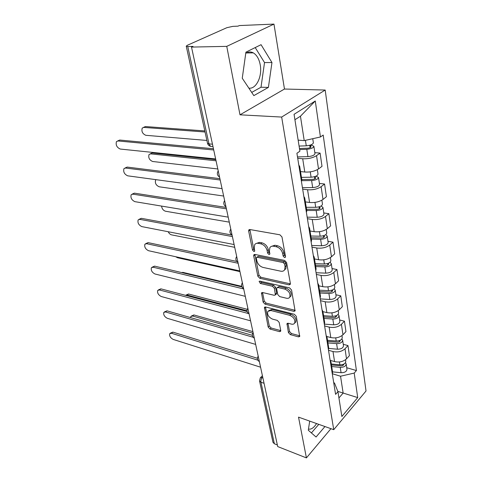 <?xml version="1.0" encoding="UTF-8"?>
<svg xmlns="http://www.w3.org/2000/svg" width="482" height="482" viewBox="0 0 482 482"><rect width="100%" height="100%" fill="white"/><g stroke="black" fill="none" stroke-linecap="round" stroke-linejoin="round"><path stroke-width="0.72" d="M284.555 257.575L285.422 257.249L285.519 256.538L281.982 236.969L279.922 234.8L249.899 229.54L248.796 229.974L248.658 231.071L252.52 250.056L253.887 251.514L254.665 251.218L254.267 248.067L254.683 244.711C255.46 243.531 256.659 243.079 258.292 243.344L260.732 243.802C263.985 244.754 266.106 247.001 267.106 250.556L267.582 253.02L268.974 254.496L269.8 254.189L269.42 251.002L269.854 247.688C270.661 246.441 271.926 245.953 273.656 246.236L276.18 246.712C279.53 247.682 281.699 249.971 282.675 253.574L283.133 256.075L284.555 257.575M245.754 53.309C248.272 51.676 250.791 51.526 253.309 52.869C256.804 55.002 259.105 58.979 260.22 64.811C262.473 76.325 256.225 89.357 248.857 88.14M288.423 332.586L290.327 334.622L298.472 336.864L299.714 336.496L296.322 316.367L294.369 314.282L265.57 306.986L264.449 307.341L268.179 327.049L270.028 329.043L279.482 331.64L280.651 331.297L280.741 330.483L279.174 322.41L277.283 320.379L272.541 319.126C268.625 317.283 267.04 314.722 267.781 311.438L270.824 310.486L289.754 315.324C293.767 317.15 295.4 319.735 294.665 323.079C294.008 324.121 292.917 324.464 291.381 324.103L288.194 323.259L286.989 323.633L288.423 332.586L289.537 331.514L291.435 333.55L299.828 335.827M240 114.818L284.47 89.031L273.963 24.1L226.751 46.368L240 114.818L281.663 117.06L333.743 429.679L298.527 417.135L306.419 457.9L277.704 446.573L191.511 47.079L192.999 46.411L187.751 46.519L208.983 143.895L210.532 146.353L212.134 146.498M226.751 46.368L191.511 47.079M289.019 284.844L290.26 284.404L290.381 283.476L286.603 262.551L284.579 260.407L254.942 254.466L253.833 254.876L253.707 255.894L257.84 276.222L259.762 278.271L289.019 284.844L290.182 283.808L260.943 277.277L259.762 278.271M291.556 289.995L295.08 310.956L293.839 311.36L264.992 304.136L263.106 302.118L261.527 292.905L262.642 292.532L274.21 295.297L275.379 294.906L274.397 288.332L272.457 286.266L260.364 283.482L259.105 281.392L259.888 281.127L289.568 287.881L291.556 289.995M316.547 423.551C313.842 427.847 311.155 429.679 308.48 429.04M273.963 24.1L239.307 25.564L238.006 26.155L232.824 26.371L226.883 27.679L187.365 45.272L186.245 46.158L187.751 46.519M284.47 89.031L325.193 90.044L366.025 390.98L333.743 429.679M306.419 457.9L330.941 428.685M277.349 444.946L274.366 443.771L272.969 442.301L259.527 380.894L260.949 382.244L274.366 443.771M298.822 165.151L299.69 166.368L299.244 167.796M300.521 171.568L304.787 172.026C310.173 172.327 314.746 171.297 318.506 168.947L316.547 155.65C312.74 157.963 308.131 159 302.702 158.759L297.719 158.289M316.547 155.65L320.096 153.101L314.83 152.643M301.419 181.34L301.846 179.87L299.69 166.368M318.506 168.947L322.012 166.338L320.096 153.101M303.859 196.548L304.726 197.879L304.317 199.403M319.391 183.413L324.573 184.022L321.12 186.691C317.421 189.101 312.902 190.119 307.57 189.745L302.666 189.131M306.395 212.375L306.793 210.809L304.726 197.879M305.371 201.892L309.571 202.47C314.867 202.898 319.343 201.886 323 199.44L326.41 196.716L324.573 184.022M308.685 226.636L309.558 228.07L309.173 229.691M323.771 212.936L328.869 213.683L325.513 216.466C321.91 218.961 317.481 219.961 312.24 219.467L307.414 218.72M311.167 242.121L311.541 240.47L309.558 228.07M310.022 230.992L314.162 231.679C319.367 232.222 323.753 231.227 327.32 228.697L330.634 225.871L328.869 213.683M313.312 255.502L314.186 257.033L313.83 258.726M327.977 241.289L332.996 242.163L329.73 245.043C326.212 247.621 321.88 248.604 316.722 247.995L311.968 247.133M315.746 270.661L316.09 268.926L314.186 257.033M314.493 258.936L318.566 259.726C323.687 260.376 327.983 259.4 331.459 256.798L334.689 253.869L332.996 242.163M317.759 283.217L318.632 284.826L318.301 286.597M332.02 268.546L336.954 269.528L333.779 272.505C330.351 275.15 326.103 276.12 321.03 275.409L316.349 274.433M320.138 298.057L320.464 296.255L318.632 284.826M318.789 285.802L322.801 286.682C327.838 287.435 332.05 286.471 335.442 283.796L338.587 280.789L336.954 269.528M322.03 309.848L322.904 311.535L322.597 313.372M335.906 294.761L340.768 295.846L337.671 298.9C334.327 301.612 330.158 302.569 325.169 301.762L320.56 300.684M324.362 324.38L324.663 322.518L322.904 311.535M322.922 311.643L326.874 312.607C331.833 313.451 335.966 312.505 339.274 309.769L342.341 306.685L340.768 295.846M326.139 335.454L327.013 337.207L326.724 339.105M339.647 319.994L344.437 321.181L341.419 324.308C338.153 327.073 334.068 328.013 329.152 327.115L324.615 325.946M328.423 349.697L328.7 347.775L327.013 337.207M326.814 336.496L330.791 337.557C335.671 338.491 339.732 337.557 342.961 334.767L345.949 331.61L344.437 321.181M330.092 360.096L330.965 361.91L330.694 363.862M343.256 344.299L347.974 345.576L345.022 348.769C341.834 351.589 337.828 352.511 332.99 351.535L328.519 350.281M332.333 374.056L332.592 372.086L330.965 361.91M330.303 360.355L334.568 361.596C339.376 362.603 343.353 361.687 346.51 358.843L349.426 355.626L347.974 345.576M298.147 140.148L304.214 140.611L300.449 116.204L294.918 119.729M338.93 397.945L343.142 393.077L340.545 376.225L354.21 373.08L357.716 397.596L341.865 416.502L337.936 391.673L335.586 394.36L296.912 153.264L299.894 151.197L294.062 114.318L315.282 100.985L320.428 136.978L304.214 140.611M354.21 373.08L356.415 370.556L323.193 135.062L320.428 136.978M281.663 117.06L325.193 90.044M268.402 87.405L271.962 62.54L261.057 44.687L245.916 52.158L242.259 78.241L253.839 95.611L268.402 87.405L261.009 87.23L264.522 62.558L255.213 47.573M309.697 421.111L308.299 430.227L316.059 437.005L324.946 426.546M337.822 391.39L357.716 397.596M333.725 382.762L334.502 383.003L337.936 391.673M340.545 376.225L332.435 373.779M346.733 367.73L356.415 370.556M315.282 100.985L300.449 116.204M251.706 92.411L261.009 87.23M264.522 62.558L271.962 62.54M311.402 432.932L318.795 424.353M285.507 256.496L284.332 255.068L283.88 252.574C282.904 248.977 280.741 246.694 277.397 245.724L276.18 246.712M271.233 246.453L274.873 245.248L277.397 245.724M256.062 243.518L259.515 242.38L261.955 242.838C265.202 243.784 267.323 246.031 268.317 249.574L268.787 252.032L269.878 253.412M249.869 229.534L253.737 249.098L254.737 250.417M254.882 254.454L259.027 275.234L260.943 277.277M284.585 264.046L283.175 262.551L257.195 257.274L256.412 257.563L256.328 258.274L256.834 260.798C257.816 264.232 259.894 266.444 263.07 267.432L280.735 271.185C282.518 271.523 283.82 271.047 284.645 269.757L285.061 266.636L284.585 264.046L285.778 263.033L284.368 261.539L283.175 262.551M256.743 257.292L258.406 256.303L284.368 261.539M284.531 269.944L285.832 268.739L286.248 265.624L285.061 266.636M285.778 263.033L286.248 265.624M262.545 292.514L264.263 301.099L266.142 303.118L295.213 310.342M276.138 294.231L276.65 292.972L275.565 287.314L273.625 285.248L261.539 282.482L260.364 283.482M260.244 281.205L261.539 282.482M286.507 298.238C288.025 298.557 289.122 298.183 289.79 297.123C290.604 293.604 288.941 290.929 284.82 289.104L277.963 287.531L276.776 287.941L276.662 288.863L277.752 294.532L279.693 296.605L286.507 298.238M289.863 297.063L290.941 296.075C291.755 292.556 290.104 289.887 285.977 288.073L284.82 289.104M277.198 287.573L279.132 286.507L285.977 288.073M287.989 323.217L289.537 331.514M294.851 322.898L295.785 322.006C296.526 318.668 294.894 316.084 290.887 314.264L289.754 315.324M268.745 310.577L271.962 309.45L290.887 314.264M265.462 306.962L269.299 326.007L271.149 328.001L280.765 330.622M299.467 148.486L307.673 148.209C309.703 148.01 310.836 147.534 311.071 146.775L309.884 146.221L311.408 145.16L313.89 146.311L314.975 153.619C314.499 155.234 312.149 156.234 307.932 156.626L297.502 156.927M299.635 149.541L306.805 149.3C311.047 148.89 313.402 147.896 313.89 146.311M309.745 145.281L310.107 147.685M205.037 131.996L143.787 127.405L142.25 128.055C141.28 131.387 142.473 133.803 145.835 135.303L206.886 140.449M299.087 146.07L306.269 145.811C310.516 145.395 312.884 144.407 313.372 142.835L312.758 138.696M143.503 127.399L145.413 126.555L204.802 130.935M311.348 144.727L311.408 145.16M117.68 140.949L119.699 140.051L213.448 148.751M213.713 149.974L117.97 140.955L116.451 141.594C115.566 144.968 116.825 147.45 120.217 149.04L215.647 158.958M301.792 179.545L312.432 179.382C314.427 179.22 315.529 178.726 315.746 177.912L314.577 177.286L316.059 176.171L318.512 177.478L319.548 184.486C319.108 186.209 316.813 187.239 312.673 187.57L302.437 187.679M301.756 180.69L311.601 180.545C315.752 180.196 318.06 179.177 318.512 177.478M314.487 176.701L314.812 178.876M216.044 160.789L150.631 153.86L149.052 154.505C148.155 157.668 149.336 159.994 152.607 161.488L217.81 168.965M301.443 177.364L311.089 177.207C315.252 176.852 317.56 175.828 318.018 174.141L317.355 169.676M150.191 153.86L152.21 152.975L215.791 159.62M306.546 209.26L316.999 209.29C318.957 209.152 320.036 208.646 320.235 207.778L319.078 207.091L319.608 206.657M306.745 210.477L316.192 210.513C320.271 210.224 322.524 209.176 322.946 207.368L321.042 206.019M307.167 217.177L317.228 217.255C321.289 216.978 323.524 215.924 323.94 214.092L322.946 207.368M319.036 206.838L319.331 208.79M156.011 179.666L155.626 180.039C154.794 183.052 155.969 185.299 159.15 186.781L223.648 196.041M306.233 207.29L315.704 207.308C319.789 207.013 322.048 205.965 322.47 204.169L321.88 200.199M125.055 168.019L127.182 167.079L219.9 178.671M220.19 180.003L125.501 168.025L123.94 168.646C123.121 171.851 124.368 174.243 127.67 175.822L222.051 188.625M132.176 194.126L134.4 193.149L226.106 207.417M226.413 208.845L132.761 194.138L131.164 194.734C130.411 197.777 131.646 200.084 134.858 201.657L228.203 217.135M311.113 237.789L321.38 238C323.302 237.885 324.356 237.367 324.543 236.457L323.518 235.728M311.318 239.084L320.608 239.277C324.609 239.042 326.808 237.969 327.2 236.066L325.687 234.716M311.709 245.507L321.596 245.754C325.585 245.525 327.772 244.446 328.158 242.524L327.2 236.066M161.578 206.091C161.916 208.724 163.211 210.435 165.471 211.224L229.281 222.142M310.83 236.023L320.132 236.198C324.145 235.957 326.35 234.885 326.748 232.993L326.224 229.48M315.493 265.208L325.591 265.582C327.477 265.486 328.507 264.961 328.682 264.009L328.103 263.377M315.716 266.57L324.844 266.914C328.772 266.721 330.923 265.63 331.291 263.636L330.043 262.304M316.078 272.734L325.796 273.137C329.712 272.957 331.851 271.86 332.212 269.848L331.291 263.636M168.2 231.734C169.043 233.439 170.17 234.481 171.586 234.867L234.71 247.314M315.24 263.624L324.392 263.955C328.326 263.756 330.483 262.666 330.851 260.684L330.393 257.605M319.717 291.58L329.64 292.098C331.496 292.026 332.502 291.496 332.664 290.501L332.345 289.995M319.94 293.002L328.917 293.478C332.779 293.333 334.882 292.225 335.225 290.152L334.177 288.845M320.277 298.918L329.839 299.467C333.683 299.328 335.773 298.213 336.111 296.123L335.225 290.152M175.689 256.725L177.497 257.731L239.958 271.619M319.488 290.17L328.483 290.634C332.351 290.483 334.46 289.375 334.803 287.308L334.406 284.627M139.057 219.328L141.371 218.322L232.065 235.059M232.396 236.578L139.774 219.34L138.141 219.913C137.448 222.811 138.665 225.04 141.792 226.6L234.113 244.549M145.709 243.669L148.101 242.627L236.813 261.443M238.15 263.256L146.54 243.681L144.877 244.229C144.245 246.983 145.45 249.14 148.498 250.7L239.807 270.932M152.143 267.191L154.602 266.124L241.958 286.935M243.693 288.941L153.089 267.203L151.396 267.721C150.812 270.348 152.005 272.438 154.975 273.987L245.29 296.334M323.771 316.957L333.538 317.62C335.358 317.566 336.346 317.029 336.496 315.999L336.334 315.632M324.006 318.433L332.839 319.042C336.635 318.933 338.689 317.807 339.009 315.662L338.111 314.385M324.464 324.133L333.719 324.802C337.502 324.705 339.545 323.579 339.858 321.416L339.009 315.662M323.573 315.71L332.417 316.3C336.219 316.192 338.28 315.065 338.605 312.932L338.262 310.619M181.575 272.553L182.949 272.378L241.711 286.344M158.379 289.929L160.892 288.845L247.164 311.547M248.652 313.589L159.415 289.947L157.704 290.435C157.162 292.942 158.343 294.966 161.241 296.514L250.568 320.813M327.682 341.401L337.292 342.19C339.075 342.16 340.045 341.611 340.184 340.551L340.123 340.334M327.929 342.931L336.611 343.654C340.34 343.582 342.353 342.443 342.654 340.232L341.871 338.991M328.736 348.444L337.466 349.203C341.178 349.143 343.184 347.998 343.473 345.775L342.654 340.232M247.025 310.776L187.155 295.062L185.588 295.346M327.507 340.304L336.207 341.015C339.943 340.943 341.961 339.804 342.262 337.599L341.967 335.635M186.028 295.074L188.516 294.002L247.218 309.305M164.41 311.932L166.977 310.824L252.327 335.315M253.152 337.255L165.537 311.956L163.802 312.408C163.308 314.8 164.476 316.77 167.302 318.307L255.665 344.419M331.453 364.958L340.907 365.868C342.66 365.856 343.606 365.302 343.738 364.211L343.726 364.151M331.7 366.531L340.25 367.362C343.913 367.332 345.889 366.181 346.166 363.91L345.474 362.699M332.556 371.863L341.069 372.713C344.72 372.688 346.685 371.538 346.956 369.254L346.166 363.91M252.743 333.152L192.577 316.035L190.818 316.499L190.559 317.59M331.297 364L339.858 364.82C343.533 364.79 345.51 363.639 345.787 361.373L345.546 359.729M191.378 316.041L193.909 314.951L252.905 331.634M170.26 333.231L172.869 332.104L257.406 358.283M257.846 360.162L171.459 333.255L169.712 333.677C169.254 335.966 170.411 337.876 173.171 339.406L260.575 367.2M262.696 377.026L262.443 377.286C261.196 378.725 260.702 380.382 260.949 382.244L264.046 383.274M262.774 377.394L260.322 377.78L259.527 380.894M342.961 334.767L341.419 324.308M339.274 309.769L337.671 298.9M335.442 283.796L333.779 272.505M331.459 256.798L329.73 245.043M327.32 228.697L325.513 216.466M323 199.44L321.12 186.691M346.51 358.843L345.022 348.769M334.568 361.596L332.99 351.535M330.791 337.557L329.152 327.115M326.874 312.607L325.169 301.762M322.801 286.682L321.03 275.409M318.566 259.726L316.722 247.995M314.162 231.679L312.24 219.467M309.571 202.47L307.57 189.745M304.787 172.026L302.702 158.759M218.786 173.514L219.424 176.472M225.208 203.259L225.817 206.097M231.372 231.824L231.956 234.553M237.295 259.28L237.861 261.901M242.988 285.687L243.537 288.212M248.477 311.107L249.001 313.535M253.755 335.593L254.261 337.936M258.852 359.192L259.334 361.452M212.466 144.196L208.983 143.895L207.489 143.184C207.899 144.805 208.917 145.859 210.532 146.353L212.978 146.576M283.88 252.574L282.675 253.574M274.873 245.248L273.656 246.236M268.787 252.032L267.582 253.02M268.317 249.574L267.106 250.556M261.955 242.838L260.732 243.802M259.515 242.38L258.292 243.344M253.737 249.098L252.52 250.056M249.899 230.131L248.658 231.071M284.332 255.068L283.133 256.075M259.027 275.234L257.84 276.222M254.918 254.93L253.707 255.894M258.406 256.303L257.195 257.274M294.972 310.3L293.839 311.36M266.142 303.118L264.992 304.136M264.263 301.099L263.106 302.118M262.582 292.809L261.419 293.815M276.65 292.972L275.493 293.996M275.565 287.314L274.397 288.332M273.625 285.248L272.457 286.266M279.132 286.507L277.963 287.531M288.013 323.392L286.892 324.458M271.962 309.45L270.824 310.486M280.602 330.586L279.482 331.64M271.149 328.001L270.028 329.043M269.299 326.007L268.179 327.049M265.492 307.191L264.347 308.215M299.575 335.779L298.472 336.864M291.435 333.55L290.327 334.622M306.805 149.3L307.932 156.626M305.431 140.334L306.269 145.811M145.413 126.555L143.787 127.405M117.97 140.955L119.699 140.051M311.601 180.545L312.673 187.57M310.269 171.863L311.089 177.207M152.21 152.975L150.631 153.86M316.192 210.513L317.228 217.255M314.951 202.404L315.704 207.308M125.501 168.025L127.182 167.079M132.761 194.138L134.4 193.149M323.404 235.758L323.669 237.506M320.608 239.277L321.596 245.754M319.446 231.697L320.132 236.198M327.597 263.54L327.832 265.1M324.844 266.914L325.796 273.137M323.759 259.828L324.392 263.955M331.634 290.248L331.839 291.628M328.917 293.478L329.839 299.467M327.905 286.862L328.483 290.634M139.774 219.34L141.371 218.322M146.54 243.681L148.101 242.627M153.089 267.203L154.602 266.124M335.508 315.939L335.695 317.156M332.839 319.042L333.719 324.802M331.887 312.854L332.417 316.3M182.949 272.378L182.443 272.758M159.415 289.947L160.892 288.845M339.244 340.672L339.406 341.738M336.611 343.654L337.466 349.203M335.725 337.876L336.207 341.015M188.516 294.002L187.155 295.062M165.537 311.956L166.977 310.824M342.841 364.506L342.985 365.428M340.25 367.362L341.069 372.713M339.424 361.97L339.858 364.82M193.909 314.951L192.577 316.035M171.459 333.255L172.869 332.104M253.309 52.869L246.314 52.96M218.226 170.899C216.713 173.393 217.159 175.46 219.563 177.099M224.624 200.572C223.142 203.012 223.582 205.037 225.938 206.639M230.776 229.071C229.324 231.462 229.751 233.445 232.059 235.023M236.686 256.454C235.258 258.804 235.68 260.756 237.945 262.304M242.368 282.801C240.97 285.109 241.386 287.031 243.609 288.561M247.838 308.161C246.471 310.432 246.88 312.324 249.061 313.836M253.11 332.592C251.767 334.833 252.17 336.695 254.315 338.189M258.189 356.138C256.876 358.349 257.274 360.193 259.382 361.669M260.792 377.316L262.413 375.713M207.489 143.184L186.245 46.158M249.339 229.565L248.796 229.974M254.315 254.49L253.833 254.876M285.832 268.739L284.645 269.757M261.919 292.562L261.527 292.905M276.541 293.875L275.379 294.906M290.941 296.075L289.79 297.123M287.332 323.308L286.989 323.633M295.785 322.006L294.665 323.079M264.811 307.016L264.449 307.341"/></g></svg>
